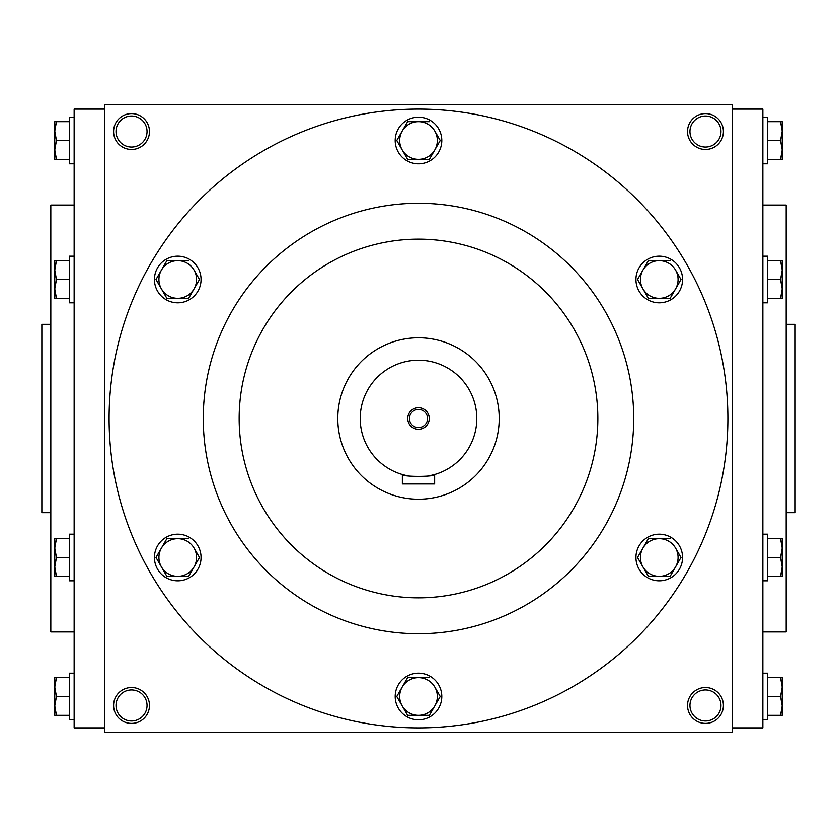 <?xml version="1.0" encoding="UTF-8"?>
<svg xmlns="http://www.w3.org/2000/svg" width="837" height="837" viewBox="0 0 837 837"><rect width="100%" height="100%" fill="white"/><g stroke="black" fill="none" stroke-linecap="round" stroke-linejoin="round"><path stroke-width="1.26" d="M50.816 512.662L41.85 512.662L41.85 324.337L50.816 324.337M786.184 512.662L795.15 512.662L795.15 324.337L786.184 324.337M74.137 631.935L50.816 631.935L50.816 205.065L74.137 205.065M104.625 727.887L74.137 727.887L74.137 109.113L104.625 109.113M732.375 727.887L762.863 727.887L762.863 109.113L732.375 109.113M762.863 631.935L786.184 631.935L786.184 205.065L762.863 205.065M723.409 131.524A17.933 17.933 0 0 1 696.499 147.061A17.933 17.933 0 0 1 696.499 115.998A17.933 17.933 0 0 1 723.409 131.524M113.591 131.524A17.933 17.933 0 0 0 140.501 147.061A17.933 17.933 0 0 0 140.501 115.998A17.933 17.933 0 0 0 113.591 131.524M723.409 705.476A17.933 17.933 0 0 1 696.499 721.002A17.933 17.933 0 0 1 696.499 689.939A17.933 17.933 0 0 1 723.409 705.476M113.591 705.476A17.933 17.933 0 0 0 140.501 721.002A17.933 17.933 0 0 0 140.501 689.939A17.933 17.933 0 0 0 113.591 705.476M732.375 732.375L732.375 104.625L104.625 104.625L104.625 732.375L732.375 732.375M720.981 131.524A15.505 15.505 0 0 1 697.713 144.958A15.505 15.505 0 0 1 697.713 118.101A15.505 15.505 0 0 1 720.981 131.524M116.019 131.524A15.505 15.505 0 0 0 139.287 144.958A15.505 15.505 0 0 0 139.287 118.101A15.505 15.505 0 0 0 116.019 131.524M720.981 705.476A15.505 15.505 0 0 1 697.713 718.899A15.505 15.505 0 0 1 697.713 692.042A15.505 15.505 0 0 1 720.981 705.476M116.019 705.476A15.505 15.505 0 0 0 139.287 718.899A15.505 15.505 0 0 0 139.287 692.042A15.505 15.505 0 0 0 116.019 705.476M633.724 418.5A215.224 215.224 0 0 1 310.883 604.889A215.224 215.224 0 0 1 310.883 232.111A215.224 215.224 0 0 1 633.724 418.5M727.887 418.5A309.387 309.387 0 0 1 263.801 686.445A309.387 309.387 0 0 1 263.801 150.555A309.387 309.387 0 0 1 727.887 418.5M597.859 418.5A179.359 179.359 0 0 1 328.826 573.826A179.359 179.359 0 0 1 328.826 263.174A179.359 179.359 0 0 1 597.859 418.5M409.439 418.5A9.061 9.061 0 0 0 423.03 426.347A9.061 9.061 0 0 0 423.03 410.653A9.061 9.061 0 0 0 409.439 418.5M434.644 483.964L402.356 483.964L402.356 474.516C401.352 476.996 435.627 477.006 434.644 474.516L434.644 483.964M337.792 418.5A80.708 80.708 0 0 0 458.854 488.4A80.708 80.708 0 0 0 458.854 348.6A80.708 80.708 0 0 0 337.792 418.5M434.644 474.516L429.946 475.657M427.487 476.096L425.458 476.379M424.704 476.462L421.681 476.703M418.5 476.787L415.351 476.703M412.379 476.473L411.542 476.379M409.46 476.086L407.106 475.667M360.213 418.5A58.287 58.287 0 0 0 447.649 468.982A58.287 58.287 0 0 0 447.649 368.018A58.287 58.287 0 0 0 360.213 418.5M407.734 418.5A10.766 10.766 0 0 0 423.878 427.822A10.766 10.766 0 0 0 423.878 409.178A10.766 10.766 0 0 0 407.734 418.5M434.811 687.083A18.832 18.832 0 0 0 402.189 687.083A18.832 18.832 0 0 0 418.5 715.332A18.832 18.832 0 0 0 434.811 687.083L439.948 695.997M440.241 696.499L429.371 715.332L407.629 715.332L402.189 705.915L407.629 715.332M395.179 696.499A23.321 23.321 0 0 0 430.155 716.692A23.321 23.321 0 0 0 430.155 676.306A23.321 23.321 0 0 0 395.179 696.499M402.189 705.915L397.052 697.012M396.759 696.499L407.629 677.667L429.371 677.667M675.564 548.089A18.832 18.832 0 0 0 642.952 548.089A18.832 18.832 0 0 0 659.263 576.337A18.832 18.832 0 0 0 675.564 548.089L680.711 556.992M681.004 557.505L670.134 576.337L648.382 576.337L637.512 557.505L648.382 576.337M635.942 557.505A23.321 23.321 0 0 0 670.918 577.697A23.321 23.321 0 0 0 670.918 537.312A23.321 23.321 0 0 0 635.942 557.505M637.512 557.505L648.382 538.672L670.134 538.672M675.564 270.079A18.832 18.832 0 0 0 642.952 270.079A18.832 18.832 0 0 0 659.263 298.328A18.832 18.832 0 0 0 675.564 270.079L680.711 278.993M681.004 279.495L670.134 298.328L648.382 298.328L637.512 279.495L648.382 298.328M635.942 279.495A23.321 23.321 0 0 0 670.918 299.688A23.321 23.321 0 0 0 670.918 259.303A23.321 23.321 0 0 0 635.942 279.495M637.512 279.495L648.382 260.663L670.134 260.663M434.811 131.085A18.832 18.832 0 0 0 402.189 131.085A18.832 18.832 0 0 0 418.5 159.333A18.832 18.832 0 0 0 434.811 131.085L439.948 139.988M440.241 140.501L429.371 159.333L407.629 159.333L402.189 149.917L407.629 159.333M395.179 140.501A23.321 23.321 0 0 0 430.155 160.694A23.321 23.321 0 0 0 430.155 120.308A23.321 23.321 0 0 0 395.179 140.501M402.189 149.917L397.052 141.003M396.759 140.501L407.629 121.668L429.371 121.668M194.048 270.079A18.832 18.832 0 0 0 161.436 270.079A18.832 18.832 0 0 0 177.737 298.328A18.832 18.832 0 0 0 194.048 270.079L199.196 278.993M199.488 279.495L188.618 298.328L166.866 298.328L155.996 279.495L166.866 298.328M154.426 279.495A23.321 23.321 0 0 0 189.403 299.688A23.321 23.321 0 0 0 189.403 259.303A23.321 23.321 0 0 0 154.426 279.495M155.996 279.495L166.866 260.663L188.618 260.663M194.048 548.089A18.832 18.832 0 0 0 161.436 548.089A18.832 18.832 0 0 0 177.737 576.337A18.832 18.832 0 0 0 194.048 548.089L199.196 556.992M199.488 557.505L188.618 576.337L166.866 576.337L155.996 557.505L166.866 576.337M154.426 557.505A23.321 23.321 0 0 0 189.403 577.697A23.321 23.321 0 0 0 189.403 537.312A23.321 23.321 0 0 0 154.426 557.505M155.996 557.505L166.866 538.672L188.618 538.672M56.445 677.667L54.761 687.083L56.445 696.499L54.761 705.915L54.761 677.667L69.471 677.667M69.471 696.499L56.445 696.499M54.761 715.332L54.761 705.915L56.445 715.332L54.761 715.332M74.137 719.82L69.471 719.82L69.471 673.189L74.137 673.189M69.471 715.332L56.445 715.332M56.445 538.672L54.761 548.089L56.445 557.505L54.761 566.921L54.761 538.672L69.471 538.672M69.471 557.505L56.445 557.505M54.761 576.337L54.761 566.921L56.445 576.337L54.761 576.337M74.137 580.815L69.471 580.815L69.471 534.184L74.137 534.184M69.471 576.337L56.445 576.337M56.445 260.663L54.761 270.079L56.445 279.495L54.761 288.911L54.761 260.663L69.471 260.663M69.471 279.495L56.445 279.495M54.761 298.328L54.761 288.911L56.445 298.328L54.761 298.328M74.137 302.816L69.471 302.816L69.471 256.185L74.137 256.185M69.471 298.328L56.445 298.328M56.445 121.668L54.761 131.085L56.445 140.501L54.761 149.917L54.761 121.668L69.471 121.668M69.471 140.501L56.445 140.501M54.761 159.333L54.761 149.917L56.445 159.333L54.761 159.333M74.137 163.811L69.471 163.811L69.471 117.18L74.137 117.18M69.471 159.333L56.445 159.333M780.555 715.332L782.239 705.915L780.555 696.499L782.239 687.083L782.239 715.332L767.529 715.332M767.529 696.499L780.555 696.499M782.239 677.667L782.239 687.083L780.555 677.667L782.239 677.667M762.863 673.189L767.529 673.189L767.529 719.82L762.863 719.82M767.529 677.667L780.555 677.667M780.555 576.337L782.239 566.921L780.555 557.505L782.239 548.089L782.239 576.337L767.529 576.337M767.529 557.505L780.555 557.505M782.239 538.672L782.239 548.089L780.555 538.672L782.239 538.672M762.863 534.184L767.529 534.184L767.529 580.815L762.863 580.815M767.529 538.672L780.555 538.672M780.555 298.328L782.239 288.911L780.555 279.495L782.239 270.079L782.239 298.328L767.529 298.328M767.529 279.495L780.555 279.495M782.239 260.663L782.239 270.079L780.555 260.663L782.239 260.663M762.863 256.185L767.529 256.185L767.529 302.816L762.863 302.816M767.529 260.663L780.555 260.663M780.555 159.333L782.239 149.917L780.555 140.501L782.239 131.085L782.239 159.333L767.529 159.333M767.529 140.501L780.555 140.501M782.239 121.668L782.239 131.085L780.555 121.668L782.239 121.668M762.863 117.18L767.529 117.18L767.529 163.811L762.863 163.811M767.529 121.668L780.555 121.668"/></g></svg>
